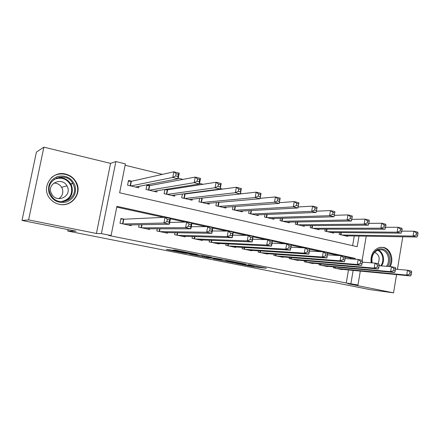 <?xml version="1.0" encoding="UTF-8"?>
<svg xmlns="http://www.w3.org/2000/svg" width="440" height="440" viewBox="0 0 440 440"><rect width="100%" height="100%" fill="white"/><g stroke="black" fill="none" stroke-linecap="round" stroke-linejoin="round"><path stroke-width="0.66" d="M235.73 263.269L253.627 266.805L266.497 268.274L248.298 264.644L253.44 265.909L235.73 263.269M59.285 204.32C71.748 207.465 82.588 193.149 76.23 182.276C73.876 178.024 70.312 175.296 65.538 174.081C51.629 170.115 40.31 188.353 50.309 198.99C52.723 201.751 55.715 203.528 59.285 204.32M390.132 266.596C394.229 259.512 390.555 248.765 383.521 247.423L379.495 247.445C373.186 249.81 370.403 254.936 371.146 262.823M170.126 249.854L166.326 249.53L184.778 253.193L197.599 254.551L175.208 250.096L172.816 250.08L193.562 253.935L186.472 253.286L170.126 249.854M22 220.451L36.416 152.075L43.885 147.163L28.6 219.918L22 220.451L76.109 231.204L67.755 231.066L314.545 279.901L333.509 282.365L370.436 289.702L393.553 292.837L347.754 283.685L357.962 284.999L346.264 282.992L108.691 235.461L111.089 235.549L101.387 233.607L115.863 161.557L125.4 163.895L119.63 192.792L357.181 246.697L358.991 236.038M28.6 219.918L96.421 233.47L101.387 233.607M213.191 258.775L233.563 262.818L245.806 264.154L224.708 259.957L213.191 258.775M208.461 257.895L189.547 254.084L202.56 255.481L211.541 257.329L207.801 257.114L222.25 259.446L208.489 257.752M393.553 292.837L396.556 274.593M397.419 269.346L402.782 236.775M131.769 181.22L128.513 180.455L127.573 185.191L138.688 187.776L138.974 186.351M150.123 185.543L146.971 184.8M168.075 189.772L166.078 189.305M185.636 193.908L184.74 193.699M333.597 266.877L333.438 267.828L341.979 269.61L342.023 269.335M319.149 263.802L318.973 264.809L327.685 266.629L327.734 266.338M304.409 260.662L304.222 261.728L313.104 263.582L313.159 263.28M289.372 257.455L289.168 258.588L298.238 260.48L298.293 260.156M274.027 254.172L273.807 255.382L283.063 257.312L283.124 256.966M258.368 250.811L258.132 252.109L267.575 254.078L267.641 253.71M242.38 247.374L242.127 248.771L251.768 250.784L251.84 250.388M226.061 243.854L225.781 245.361L235.631 247.412L235.708 246.989M209.402 240.24L209.094 241.874L219.148 243.975L219.236 243.513M192.379 236.533L192.044 238.315L202.318 240.46L202.411 239.96M174.994 232.722L174.62 234.68L185.119 236.869L185.224 236.324M157.234 228.795L156.811 230.962L167.541 233.2L167.656 232.601M139.084 224.741L138.611 227.161L149.578 229.455L149.71 228.789M346.264 282.992L348.486 269.957M350.372 258.896L350.51 258.082L345.279 256.938M338.932 255.558L327.723 253.11M321.354 251.724L309.738 249.194M303.336 247.797L291.324 245.179M284.878 243.777L272.443 241.065M265.953 239.652L253.077 236.841M246.543 235.417L233.216 232.513M226.639 231.083L212.834 228.074M206.212 226.628L191.912 223.509M185.246 222.057L170.429 218.829M163.713 217.365L116.765 207.13M124.229 219.191L120.945 218.499L119.993 223.278L131.214 225.621L131.362 224.879M241.742 193.732L240.455 193.419M222.646 189.068L220.264 188.49M203.066 184.288L199.54 183.431M182.99 179.388L178.266 178.233M162.404 174.361L125.131 165.259M352.627 245.663L354.283 235.961M347.76 235.851L347.672 236.379L339.196 234.41L339.515 232.579M333.586 232.524L333.493 233.085L324.847 231.072L325.188 229.136M319.132 229.125L319.027 229.719L310.216 227.667L310.574 225.61M304.392 225.66L304.277 226.287L295.284 224.197L295.675 222.007M289.35 222.118L289.229 222.789L280.049 220.655L280.473 218.317M273.999 218.504L273.873 219.214L264.506 217.036L264.957 214.533M258.335 214.803L258.197 215.573L248.633 213.345L249.128 210.656M242.347 211.024L242.193 211.849L232.43 209.578L232.969 206.674M226.017 207.157L225.852 208.049L215.881 205.728L216.475 202.576M209.347 203.203L209.165 204.166L198.979 201.801L199.634 198.358M192.313 199.149L192.115 200.2L181.709 197.78L182.435 194.002M174.916 194.997L174.697 196.152L164.06 193.677L164.874 189.497M157.141 190.729L156.893 192.011L146.02 189.481L146.938 184.811M68.052 229.603L67.755 231.066M96.421 233.47L110.55 163.378L43.885 147.163M110.55 163.378L115.863 161.557M355.053 259.226L355.19 258.401L116.919 206.349L111.089 235.549M350.911 283.586L353.15 270.408M366.223 236.159L362.142 260.31M360.316 271.101L357.962 284.999M350.51 258.082L355.19 258.401M141.966 224.901L141.625 224.906M123.431 221.188L123.101 221.205M62.871 173.696L63.157 173.948M230.758 262.24L242.907 263.648L233.068 261.85L225.726 261.074L230.758 262.24M202.246 256.416L213.032 258.297L202.246 256.416L202.428 255.453M345.208 235.807L416.988 237.017L413.061 236.06L413.859 231.204L401.841 231.143M416.427 232.964L413.859 231.204L417.775 232.172L418 233.354L416.427 232.964L416.114 234.911L417.681 235.296L418 233.354M416.114 234.911L413.061 236.06L341.677 234.988M417.681 235.296L416.988 237.017M335.94 268.351L406.681 275.099L410.641 275.952L339.499 269.093M395.566 269.187L407.479 270.199L411.439 271.062L411.637 272.415L410.047 272.074L409.728 274.038L411.312 274.379L411.637 272.415M409.728 274.038L406.681 275.099L407.479 270.199L410.047 272.074M410.641 275.952L411.312 274.379M371.894 262.878C369.925 255.404 376.195 247.302 382.476 249.056C388.883 250.245 391.93 260.376 387.739 266.404M386.452 266.299C390.709 260.815 387.981 250.949 381.87 249.832L378.73 249.838C373.357 251.889 371.162 256.245 372.147 262.9M377.883 263.742C380.331 258.406 379.231 254.601 374.583 252.34M389.279 266.524C393.382 259.507 389.741 248.804 382.745 247.473L380.611 247.253M74.943 185.312C76.72 193.198 73.892 198.764 66.457 202.004C58.41 203.66 52.63 200.739 49.126 193.254C47.322 185.213 50.21 179.608 57.783 176.435C65.857 174.933 71.572 177.892 74.943 185.312M49.929 193.001L52.113 196.922C60.275 207.79 78.678 198 73.805 185.658L72.875 183.552C66.424 170.456 44.583 179.185 49.929 193.001M53.917 183.062C57.277 183.112 59.862 184.531 61.666 187.33L62.409 188.931C63.498 193.045 62.271 196.279 58.735 198.632M50.974 192.599L52.365 195.168C57.926 202.994 71.154 196.229 67.694 187.457L66.93 185.796C62.216 176.858 47.278 183.101 50.974 192.599M59.626 204.386C70.752 206.696 80.751 195.107 76.824 184.734L75.823 182.402C71.528 173.63 58.52 171.017 51.376 177.727M61.996 178.299L59.163 177.149M67.359 199.837L68.217 198.517M330.979 232.496L401.154 233.156L397.139 232.177L397.952 227.266L385.556 227.304M400.51 229.037L397.952 227.266L401.962 228.261L402.122 229.433L400.51 229.037L400.186 231.006L401.797 231.402L402.122 229.433M400.186 231.006L397.139 232.177L327.382 231.66M401.797 231.402L401.154 233.156M316.47 229.125L384.956 229.207L380.848 228.201L381.678 223.24L368.88 223.388M384.225 225.022L381.678 223.24L385.781 224.257L385.869 225.429L384.225 225.022L383.889 227.013L385.539 227.414L385.869 225.429M383.889 227.013L380.848 228.201L312.796 228.267M385.539 227.414L384.956 229.207M301.67 225.681L368.374 225.159L364.166 224.136L365.019 219.115L351.791 219.401M367.549 220.907L365.019 219.115L369.221 220.154L369.237 221.32L367.549 220.907L367.208 222.921L368.896 223.333L369.237 221.32M367.208 222.921L364.166 224.136L297.918 224.807M368.896 223.333L368.374 225.159M286.561 222.167L351.395 221.023L347.089 219.973L347.958 214.896L334.301 215.331M350.477 216.695L347.958 214.896L352.264 215.958L352.198 217.118L350.477 216.695L350.125 218.73L351.852 219.153L352.198 217.118M350.125 218.73L347.089 219.973L282.739 221.276M351.852 219.153L351.395 221.023M321.525 265.342L390.61 271.656L394.664 272.525L325.155 266.101M379.143 265.705L391.43 266.701L395.478 267.581L395.604 268.934L393.982 268.582L393.652 270.567L395.28 270.919L395.604 268.934M393.652 270.567L390.61 271.656L391.43 266.701L393.982 268.582M394.664 272.525L395.28 270.919M306.823 262.273L374.16 268.125L378.307 269.016L310.525 263.043M362.329 262.152L375.001 263.115L379.143 264.017L379.198 265.37L377.536 265.012L377.201 267.02L378.868 267.377L379.198 265.37M377.201 267.02L374.16 268.125L375.001 263.115L377.536 265.012M378.307 269.016L378.868 267.377M291.825 259.144L357.319 264.512L361.565 265.425L295.603 259.93M345.114 258.528L358.177 259.446L362.423 260.37L362.406 261.723L360.701 261.355L360.36 263.384L362.06 263.753L362.406 261.723M360.36 263.384L357.319 264.512L358.177 259.446L360.701 261.355M361.565 265.425L362.06 263.753M276.518 255.948L340.07 260.815L344.421 261.745L280.374 256.751M327.47 254.821L340.956 255.684L345.301 256.636L345.202 257.989L343.459 257.609L343.107 259.666L344.85 260.04L345.202 257.989M343.107 259.666L340.07 260.815L340.956 255.684L343.459 257.609M344.421 261.745L344.85 260.04M271.15 218.581L334.01 216.782L329.593 215.705L330.49 210.568L316.415 211.189M332.986 212.377L330.49 210.568L334.895 211.662L334.752 212.817L332.986 212.377L332.629 214.44L334.395 214.874L334.752 212.817M332.629 214.44L329.593 215.705L267.251 217.674M334.395 214.874L334.01 216.782M260.898 252.687L322.41 257.026L326.865 257.978L264.831 253.506M309.414 251.037L323.312 251.834L327.762 252.808L327.586 254.161L325.798 253.77L325.435 255.849L327.223 256.234L327.586 254.161M325.435 255.849L322.41 257.026L323.312 251.834L325.798 253.77M326.865 257.978L327.223 256.234M255.42 214.924L316.195 212.438L311.674 211.338L312.587 206.14L298.122 206.971M315.062 207.961L312.587 206.14L317.103 207.257L316.195 212.438L316.877 208.406L315.062 207.961L314.699 210.045L316.509 210.485M314.699 210.045L311.674 211.338L251.433 214M316.877 208.406L317.103 207.257M290.966 247.181L305.234 247.891L309.793 248.886L308.875 254.122L248.969 250.195M309.161 252.34L308.875 254.122L304.304 253.143L305.234 247.891L307.698 249.838L307.329 251.944L309.161 252.34L309.529 250.239L307.698 249.838M244.948 249.359L304.304 253.143L307.329 251.944M309.793 248.886L309.529 250.239M239.36 211.189L297.941 207.988L293.304 206.855L294.245 201.597L279.362 202.675M296.698 203.429L294.245 201.597L298.87 202.747L297.941 207.988L298.557 203.885L296.698 203.429L296.324 205.535L298.183 205.992M296.324 205.535L293.304 206.855L235.29 210.243M298.557 203.885L298.87 202.747M272.047 243.243L286.704 243.848L291.379 244.871L290.433 250.168L232.771 246.818M290.648 248.347L290.433 250.168L285.752 249.161L286.704 243.848L289.146 245.812L288.767 247.94L290.648 248.347L291.022 246.219L289.146 245.812M228.668 245.96L285.752 249.161L288.767 247.94M291.379 244.871L291.022 246.219M222.959 207.378L279.224 203.423L274.478 202.263L275.44 196.944L260.117 198.308M277.871 198.781L275.44 196.944L280.181 198.121L279.224 203.423L279.774 199.254L277.871 198.781L277.486 200.915L279.389 201.382M277.486 200.915L274.478 202.263L218.801 206.41M279.774 199.254L280.181 198.121M252.643 239.228L267.702 239.707L272.498 240.752L271.53 246.109L216.227 243.364M271.662 244.25L271.53 246.109L266.734 245.08L267.702 239.707L270.127 241.676L269.737 243.832L271.662 244.25L272.052 242.094L270.127 241.676M212.036 242.49L266.734 245.08L269.737 243.832M272.498 240.752L272.052 242.094M206.206 203.478L260.04 198.743L255.167 197.555L256.152 192.17L240.372 193.886M258.561 194.018L256.152 192.17L261.019 193.375L260.04 198.743L260.513 194.502L258.561 194.018L258.165 196.18L260.117 196.658M258.165 196.18L255.167 197.555L201.96 202.494M260.513 194.502L261.019 193.375M232.733 235.131L248.221 235.455L253.138 236.528L252.148 241.951L199.331 239.839M252.192 240.048L252.148 241.951L247.225 240.895L248.221 235.455L250.619 237.441L250.217 239.624L252.192 240.048L252.588 237.87L250.619 237.441M195.052 238.942L247.225 240.895L250.217 239.624M253.138 236.528L252.588 237.87M189.096 199.502L240.361 193.947L235.362 192.726L236.374 187.275L185.13 193.974L183.304 193.886M238.755 189.134L236.374 187.275L241.368 188.513L240.361 193.947L240.757 189.629L238.755 189.134L238.348 191.318L240.35 191.813M238.348 191.318L235.362 192.726L184.756 198.49M240.757 189.629L241.368 188.513M212.295 230.967L228.234 231.094L233.277 232.194L232.26 237.688L182.072 236.236M232.216 235.736L232.26 237.688L227.205 236.605L228.234 231.094L230.599 233.09L230.191 235.301L232.216 235.736L232.623 233.53L230.599 233.09M177.694 235.323L227.205 236.605L230.191 235.301M233.277 232.194L232.623 233.53M171.606 195.431L220.165 189.024L215.034 187.77L216.073 182.254L167.596 189.849L164.83 189.717M218.427 184.118L216.073 182.254L221.199 183.519L220.165 189.024L220.484 184.624L218.427 184.118L218.009 186.335L220.066 186.835M218.009 186.335L215.034 187.77L167.178 194.403M220.484 184.624L221.199 183.519M191.301 226.732L207.719 226.617L212.894 227.75L211.855 233.31L164.428 232.551M211.717 231.314L211.855 233.31L206.668 232.199L207.719 226.617L210.056 228.63L209.632 230.868L211.717 231.314L212.135 229.081L210.056 228.63M159.957 231.616L206.668 232.199L209.632 230.868M212.894 227.75L212.135 229.081M153.736 191.274L199.441 183.97L194.172 182.683L195.239 177.095L149.672 185.631L146.801 185.51M197.56 178.97L195.239 177.095L200.497 178.398L199.441 183.97L199.243 181.731L199.672 179.493L197.56 178.97L197.131 181.214L199.243 181.731M197.131 181.214L194.172 182.683L149.204 190.223M199.672 179.493L200.497 178.398M169.73 222.442L186.659 222.024L191.978 223.185L190.905 228.816L146.394 228.789M190.669 226.776L190.905 228.816L185.581 227.673L186.659 222.024L188.964 224.048L188.529 226.314L190.669 226.776L191.097 224.51L188.964 224.048M141.823 227.832L185.581 227.673L188.529 226.314M191.978 223.185L191.097 224.51M135.465 187.028L178.156 178.778L172.75 177.458L173.844 171.798L131.351 181.313L128.364 181.203M176.132 173.685L173.844 171.798L179.245 173.135L178.156 178.778L177.859 176.49L178.299 174.218L176.132 173.685L175.692 175.956L177.859 176.49M175.692 175.956L172.75 177.458L130.829 185.95M178.299 174.218L179.245 173.135M120.863 218.906L123.822 219.214L165.033 217.305L170.495 218.493L169.389 224.202L127.958 224.939M169.048 222.112L169.389 224.202L163.922 223.025L165.033 217.305L167.299 219.34L166.859 221.639L169.048 222.112L169.494 219.819L167.299 219.34M123.283 223.966L163.922 223.025L166.859 221.639M170.495 218.493L169.494 219.819M253.787 265.936L253.627 266.805M251.664 265.694L251.526 266.442M233.118 261.569L233.068 261.85M226.132 260.183L225.962 261.096M206.971 256.361L206.877 256.872M204.913 255.948L204.776 256.663M183.2 251.62L183.117 252.065M181.032 251.191L180.939 251.697M341.358 232.595L340.978 234.823M340.912 232.59L340.549 234.724M334.796 268.109L334.989 267.009M335.231 268.202L335.429 267.047M378.158 249.992C383.504 252.021 385.363 260.904 381.507 265.898M380.705 265.832C384.626 261.019 382.817 252.148 377.498 250.239M56.287 178.073C62.552 176.759 67.425 178.783 70.895 184.135L71.819 186.214C73.502 193.694 70.746 198.825 63.547 201.603M61.017 201.63C69.432 199.821 72.842 194.739 71.253 186.379C67.656 178.948 61.947 176.605 54.131 179.35M327.107 229.136L326.695 231.501M326.667 229.136L326.271 231.402M312.576 225.594L312.131 228.113M312.142 225.599L311.718 228.019M297.754 221.969L297.275 224.659M297.325 221.98L296.868 224.565M282.634 218.257L282.117 221.133M282.211 218.268L281.716 221.04M320.408 265.106L320.611 263.934M320.837 265.199L321.046 263.973M305.734 262.048L305.954 260.794M306.152 262.13L306.383 260.827M290.763 258.918L291 257.582M291.175 259.006L291.423 257.615M275.484 255.734L275.743 254.293M275.891 255.816L276.155 254.326M267.207 214.44L266.646 217.536M266.794 214.462L266.255 217.443M259.892 252.478L260.172 250.932M260.293 252.56L260.579 250.96M251.466 210.529L250.855 213.862M251.064 210.551L250.47 213.774M243.98 249.156L244.288 247.484M244.365 249.238L244.684 247.506M235.406 206.503L234.735 210.117M235.01 206.531L234.361 210.029M227.728 245.762L228.069 243.953M228.107 245.845L228.454 243.969M219.01 202.351L218.273 206.283M218.625 202.389L217.905 206.201M211.134 242.303L211.508 240.323M211.503 242.38L211.888 240.339M202.274 198.072L201.46 202.373M201.894 198.11L201.102 202.29M194.183 238.761L194.596 236.599M194.546 238.838L194.97 236.605M185.13 193.974L184.283 198.38M184.767 193.98L183.937 198.297M176.869 235.147L177.326 232.76M177.215 235.219L177.689 232.766M167.596 189.849L166.732 194.299M167.244 189.855L166.397 194.222M159.17 231.457L159.681 228.795M159.506 231.523L160.034 228.795M149.672 185.631L148.791 190.124M149.331 185.636L148.467 190.053M141.075 227.678L141.663 224.697M141.405 227.744L142.005 224.691M131.351 181.313L130.449 185.862M131.021 181.33L130.136 185.79M122.584 223.817L123.503 219.191M122.898 223.883L123.822 219.214M76.23 182.276L75.823 182.397M225.896 260.145L225.726 261.074M206.916 256.35L206.822 256.867M202.29 255.426L202.103 256.405M72.875 183.552L70.895 184.135L71.808 186.214C73.453 193.727 70.653 198.864 63.404 201.619M72.743 183.321L70.191 184.074M66.93 185.796L61.666 187.33M149.655 185.631L148.775 190.124M141.389 227.744L141.988 224.691M131.318 181.319L130.422 185.851M122.87 223.878L123.794 219.214"/></g></svg>
